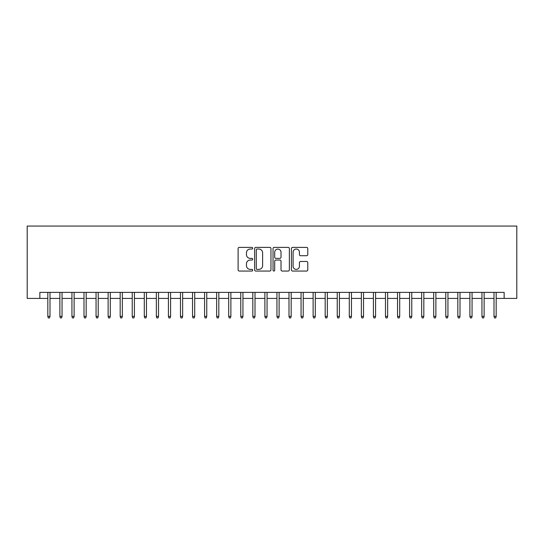 <?xml version="1.0" encoding="UTF-8"?>
<svg xmlns="http://www.w3.org/2000/svg" width="544" height="544" viewBox="0 0 544 544"><rect width="100%" height="100%" fill="white"/><g stroke="black" fill="none" stroke-linecap="round" stroke-linejoin="round"><path stroke-width="0.82" d="M252.708 248.207A0.83 0.83 0 0 0 251.879 247.377L239.299 247.377A1.183 1.183 0 0 0 238.116 248.567L238.116 269.872A1.183 1.183 0 0 0 239.299 271.055L251.879 271.055A0.83 0.83 0 0 0 252.708 270.225A0.83 0.83 0 0 0 251.879 269.396L250.247 269.396A3.788 3.788 0 0 1 246.459 265.608L246.459 263.833A3.788 3.788 0 0 1 250.247 260.046L251.879 260.046A0.83 0.83 0 0 0 252.708 259.216A0.83 0.83 0 0 0 251.879 258.386L250.247 258.386A3.788 3.788 0 0 1 246.459 254.599L246.459 252.824A3.788 3.788 0 0 1 250.247 249.036L251.879 249.036A0.83 0.83 0 0 0 252.708 248.207M306.592 255.728A1.183 1.183 0 0 0 307.775 254.544L307.775 248.567A1.183 1.183 0 0 0 306.592 247.377L292.624 247.377A1.183 1.183 0 0 0 291.441 248.567L291.441 269.872A1.183 1.183 0 0 0 292.624 271.055L306.592 271.055A1.183 1.183 0 0 0 307.775 269.872L307.775 262.65A1.183 1.183 0 0 0 306.592 261.467L300.614 261.467A1.183 1.183 0 0 0 299.431 262.65L299.431 266.234A3.169 3.169 0 0 1 296.262 269.396A3.169 3.169 0 0 1 293.1 266.234L293.1 252.205A3.169 3.169 0 0 1 296.262 249.036A3.169 3.169 0 0 1 299.431 252.205L299.431 254.544A1.183 1.183 0 0 0 300.614 255.728L306.592 255.728M39.862 298.411L39.862 292.38L504.138 292.38L504.138 298.411L516.8 298.411L516.8 226.052L27.2 226.052L27.2 298.411L47.824 298.411M270.966 248.567A1.183 1.183 0 0 0 269.783 247.377L255.816 247.377A1.183 1.183 0 0 0 254.633 248.567L254.633 269.872A1.183 1.183 0 0 0 255.816 271.055L269.783 271.055A1.183 1.183 0 0 0 270.966 269.872L270.966 248.567M274.217 247.377L288.184 247.377A1.183 1.183 0 0 1 289.367 248.567L289.367 269.872A1.183 1.183 0 0 1 288.184 271.055L282.207 271.055A1.183 1.183 0 0 1 281.024 269.872L281.024 261.229A1.183 1.183 0 0 0 279.84 260.046L275.876 260.046A1.183 1.183 0 0 0 274.693 261.229L274.693 270.225A0.83 0.83 0 0 1 273.863 271.055A0.83 0.83 0 0 1 273.034 270.225L273.034 248.567A1.183 1.183 0 0 1 274.217 247.377M49.994 298.411L59.881 298.411M62.05 298.411L71.937 298.411M74.113 298.411L84 298.411M86.17 298.411L96.057 298.411M98.226 298.411L108.12 298.411M110.289 298.411L120.176 298.411M122.346 298.411L132.233 298.411M134.409 298.411L144.296 298.411M146.465 298.411L156.352 298.411M158.522 298.411L168.416 298.411M170.585 298.411L180.472 298.411M182.641 298.411L192.528 298.411M194.704 298.411L204.592 298.411M206.761 298.411L216.648 298.411M218.817 298.411L228.704 298.411M230.88 298.411L240.768 298.411M242.937 298.411L252.824 298.411M255 298.411L264.887 298.411M267.056 298.411L276.944 298.411M279.113 298.411L289 298.411M291.176 298.411L301.063 298.411M303.232 298.411L313.12 298.411M315.296 298.411L325.183 298.411M327.352 298.411L337.239 298.411M339.408 298.411L349.296 298.411M351.472 298.411L361.359 298.411M363.528 298.411L373.415 298.411M375.584 298.411L385.478 298.411M387.648 298.411L397.535 298.411M399.704 298.411L409.591 298.411M411.767 298.411L421.654 298.411M423.824 298.411L433.711 298.411M435.88 298.411L445.774 298.411M447.943 298.411L457.83 298.411M460 298.411L469.887 298.411M472.063 298.411L481.95 298.411M484.119 298.411L494.006 298.411M496.176 298.411L504.138 298.411M257.115 249.036A0.83 0.83 0 0 0 256.285 249.866L256.285 268.566A0.83 0.83 0 0 0 257.115 269.396L258.828 269.396A3.788 3.788 0 0 0 262.616 265.608L262.616 252.824A3.788 3.788 0 0 0 258.828 249.036L257.115 249.036M281.024 252.266A3.169 3.169 0 0 0 277.862 249.098A3.169 3.169 0 0 0 274.693 252.266L274.693 257.203A1.183 1.183 0 0 0 275.876 258.386L279.84 258.386A1.183 1.183 0 0 0 281.024 257.203L281.024 252.266M47.824 316.377L48.3 317.948L49.511 317.948L49.994 316.377L47.824 316.377L47.824 292.38M49.994 316.377L49.994 292.38M59.881 316.377L60.364 317.948L61.567 317.948L62.05 316.377L59.881 316.377L59.881 292.38M62.05 316.377L62.05 292.38M71.937 316.377L72.42 317.948L73.63 317.948L74.113 316.377L71.937 316.377L71.937 292.38M74.113 316.377L74.113 292.38M84 316.377L84.483 317.948L85.687 317.948L86.17 316.377L84 316.377L84 292.38M86.17 316.377L86.17 292.38M96.057 316.377L96.54 317.948L97.743 317.948L98.226 316.377L96.057 316.377L96.057 292.38M98.226 316.377L98.226 292.38M108.12 316.377L108.596 317.948L109.806 317.948L110.289 316.377L108.12 316.377L108.12 292.38M110.289 316.377L110.289 292.38M120.176 316.377L120.659 317.948L121.863 317.948L122.346 316.377L120.176 316.377L120.176 292.38M122.346 316.377L122.346 292.38M132.233 316.377L132.716 317.948L133.926 317.948L134.409 316.377L132.233 316.377L132.233 292.38M134.409 316.377L134.409 292.38M144.296 316.377L144.779 317.948L145.982 317.948L146.465 316.377L144.296 316.377L144.296 292.38M146.465 316.377L146.465 292.38M156.352 316.377L156.835 317.948L158.039 317.948L158.522 316.377L156.352 316.377L156.352 292.38M158.522 316.377L158.522 292.38M168.416 316.377L168.892 317.948L170.102 317.948L170.585 316.377L168.416 316.377L168.416 292.38M170.585 316.377L170.585 292.38M180.472 316.377L180.955 317.948L182.158 317.948L182.641 316.377L180.472 316.377L180.472 292.38M182.641 316.377L182.641 292.38M192.528 316.377L193.011 317.948L194.222 317.948L194.704 316.377L192.528 316.377L192.528 292.38M194.704 316.377L194.704 292.38M204.592 316.377L205.074 317.948L206.278 317.948L206.761 316.377L204.592 316.377L204.592 292.38M206.761 316.377L206.761 292.38M216.648 316.377L217.131 317.948L218.334 317.948L218.817 316.377L216.648 316.377L216.648 292.38M218.817 316.377L218.817 292.38M228.704 316.377L229.187 317.948L230.398 317.948L230.88 316.377L228.704 316.377L228.704 292.38M230.88 316.377L230.88 292.38M240.768 316.377L241.25 317.948L242.454 317.948L242.937 316.377L240.768 316.377L240.768 292.38M242.937 316.377L242.937 292.38M252.824 316.377L253.307 317.948L254.517 317.948L255 316.377L252.824 316.377L252.824 292.38M255 316.377L255 292.38M264.887 316.377L265.37 317.948L266.574 317.948L267.056 316.377L264.887 316.377L264.887 292.38M267.056 316.377L267.056 292.38M276.944 316.377L277.426 317.948L278.63 317.948L279.113 316.377L276.944 316.377L276.944 292.38M279.113 316.377L279.113 292.38M289 316.377L289.483 317.948L290.693 317.948L291.176 316.377L289 316.377L289 292.38M291.176 316.377L291.176 292.38M301.063 316.377L301.546 317.948L302.75 317.948L303.232 316.377L301.063 316.377L301.063 292.38M303.232 316.377L303.232 292.38M313.12 316.377L313.602 317.948L314.813 317.948L315.296 316.377L313.12 316.377L313.12 292.38M315.296 316.377L315.296 292.38M325.183 316.377L325.666 317.948L326.869 317.948L327.352 316.377L325.183 316.377L325.183 292.38M327.352 316.377L327.352 292.38M337.239 316.377L337.722 317.948L338.926 317.948L339.408 316.377L337.239 316.377L337.239 292.38M339.408 316.377L339.408 292.38M349.296 316.377L349.778 317.948L350.989 317.948L351.472 316.377L349.296 316.377L349.296 292.38M351.472 316.377L351.472 292.38M361.359 316.377L361.842 317.948L363.045 317.948L363.528 316.377L361.359 316.377L361.359 292.38M363.528 316.377L363.528 292.38M373.415 316.377L373.898 317.948L375.108 317.948L375.584 316.377L373.415 316.377L373.415 292.38M375.584 316.377L375.584 292.38M385.478 316.377L385.961 317.948L387.165 317.948L387.648 316.377L385.478 316.377L385.478 292.38M387.648 316.377L387.648 292.38M397.535 316.377L398.018 317.948L399.221 317.948L399.704 316.377L397.535 316.377L397.535 292.38M399.704 316.377L399.704 292.38M409.591 316.377L410.074 317.948L411.284 317.948L411.767 316.377L409.591 316.377L409.591 292.38M411.767 316.377L411.767 292.38M421.654 316.377L422.137 317.948L423.341 317.948L423.824 316.377L421.654 316.377L421.654 292.38M423.824 316.377L423.824 292.38M433.711 316.377L434.194 317.948L435.404 317.948L435.88 316.377L433.711 316.377L433.711 292.38M435.88 316.377L435.88 292.38M445.774 316.377L446.257 317.948L447.46 317.948L447.943 316.377L445.774 316.377L445.774 292.38M447.943 316.377L447.943 292.38M457.83 316.377L458.313 317.948L459.517 317.948L460 316.377L457.83 316.377L457.83 292.38M460 316.377L460 292.38M469.887 316.377L470.37 317.948L471.58 317.948L472.063 316.377L469.887 316.377L469.887 292.38M472.063 316.377L472.063 292.38M481.95 316.377L482.433 317.948L483.636 317.948L484.119 316.377L481.95 316.377L481.95 292.38M484.119 316.377L484.119 292.38M494.006 316.377L494.489 317.948L495.7 317.948L496.176 316.377L494.006 316.377L494.006 292.38M496.176 316.377L496.176 292.38"/></g></svg>
